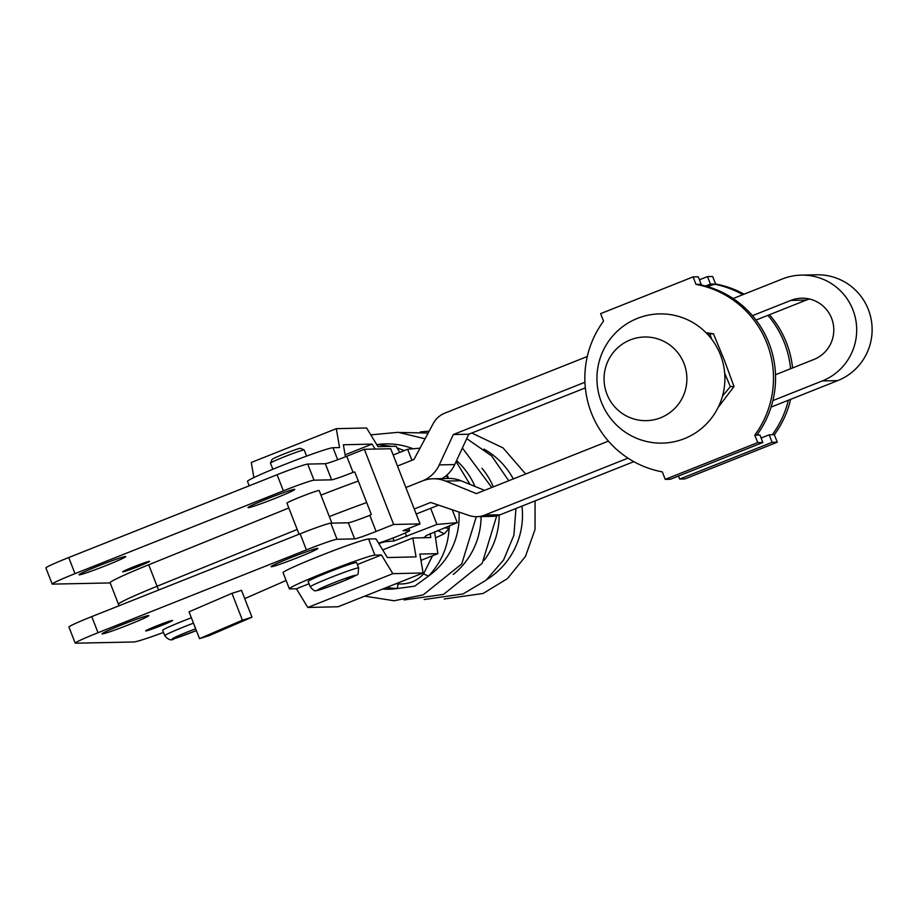 <?xml version="1.0" encoding="UTF-8"?>
<svg xmlns="http://www.w3.org/2000/svg" width="918" height="918" viewBox="0 0 918 918"><rect width="100%" height="100%" fill="white"/><g stroke="black" fill="none" stroke-linecap="round" stroke-linejoin="round"><path stroke-width="1.38" d="M172.4 620.407A14.424 0.7 158.7 0 0 157.965 625.376A14.424 0.7 158.7 0 0 145.675 630.918A14.424 0.7 158.7 0 0 145.824 630.964A14.424 0.7 158.7 0 0 160.26 625.996A14.424 0.7 158.7 0 0 172.55 620.442A14.424 0.7 158.7 0 0 172.4 620.407M317.582 548.379A25.107 1.228 158.7 0 0 292.463 557.031A25.107 1.228 158.7 0 0 271.074 566.681A25.107 1.228 158.7 0 0 271.338 566.75A25.107 1.228 158.7 0 0 296.445 558.098A25.107 1.228 158.7 0 0 317.846 548.448A25.107 1.228 158.7 0 0 317.582 548.379M148.544 615.553A25.107 1.228 158.7 0 0 123.425 624.206A25.107 1.228 158.7 0 0 102.036 633.856A25.107 1.228 158.7 0 0 102.3 633.936A25.107 1.228 158.7 0 0 127.407 625.284A25.107 1.228 158.7 0 0 148.808 615.622A25.107 1.228 158.7 0 0 148.544 615.553M79.269 574.863A25.107 1.228 -21.3 0 1 79.005 574.794A25.107 1.228 -21.3 0 1 100.395 565.132A25.107 1.228 -21.3 0 1 125.514 556.48A25.107 1.228 -21.3 0 1 125.777 556.549A25.107 1.228 -21.3 0 1 104.377 566.211A25.107 1.228 -21.3 0 1 79.269 574.863M248.308 507.688A25.107 1.228 -21.3 0 1 248.032 507.62A25.107 1.228 -21.3 0 1 269.433 497.958A25.107 1.228 -21.3 0 1 294.552 489.305A25.107 1.228 -21.3 0 1 294.816 489.374A25.107 1.228 -21.3 0 1 273.415 499.036A25.107 1.228 -21.3 0 1 248.308 507.688M287.104 503.179A17.316 0.849 -21.3 0 1 286.921 503.121A17.316 0.849 -21.3 0 1 301.678 496.466A17.316 0.849 -21.3 0 1 318.994 490.499A17.316 0.849 -21.3 0 1 319.177 490.545L331.88 523.134M122.794 571.891A14.424 0.7 -21.3 0 1 122.645 571.857A14.424 0.7 -21.3 0 1 134.935 566.303A14.424 0.7 -21.3 0 1 149.37 561.334A14.424 0.7 -21.3 0 1 149.519 561.368A14.424 0.7 -21.3 0 1 137.23 566.922A14.424 0.7 -21.3 0 1 122.794 571.891M191.38 617.78A25.991 1.274 158.7 0 0 162.67 630.31L164.77 635.681C168.258 639.984 171.494 640.959 174.489 638.584L196.372 630.574A20.23 0.987 158.7 0 1 174.948 638.423A20.23 0.987 158.7 0 1 175.923 636.862A20.23 0.987 158.7 0 1 195.672 628.784M393.65 524.465L364.343 449.281L390.747 448.741L420.054 523.914L393.65 524.465L376.093 531.442A20.196 0.987 -21.3 0 1 354.635 538.9L337.044 539.268A28.848 1.411 158.7 0 0 306.405 549.905L98.031 632.72A28.848 1.411 158.7 0 0 75.207 643.116A28.848 1.411 158.7 0 0 75.517 643.197L133.73 641.992A49.056 2.398 158.7 0 0 163.507 632.445M110.16 582.93L52.487 584.123A28.848 1.411 -21.3 0 1 52.177 584.043A28.848 1.411 -21.3 0 1 75.001 573.647L283.375 490.843A28.848 1.411 -21.3 0 1 314.013 480.194L331.605 479.827A20.196 0.987 158.7 0 0 353.063 472.368L354.773 472.001L371.32 514.424L369.805 515.331A20.196 0.987 -21.3 0 1 348.358 522.79L330.767 523.157A28.848 1.411 158.7 0 0 300.129 533.806L91.754 616.609A28.848 1.411 158.7 0 0 68.93 627.005L75.207 643.116M378.549 543.146A49.056 2.398 -21.3 0 1 381.245 542.263A17.316 0.849 158.7 0 0 399.261 535.527A17.316 0.849 158.7 0 0 409.692 530.593A17.316 0.849 158.7 0 0 409.508 530.547L403.025 530.684L420.054 523.914M337.044 539.268L330.767 523.157M244.727 598.616L286.106 580.474M251.968 617.206L241.503 590.354L231.956 593.338L189.051 611.801L199.516 638.641L209.074 635.669L251.968 617.206L242.421 620.189L199.516 638.641M364.343 449.281L346.774 456.269L353.063 472.368M52.177 584.043L45.9 567.932A28.848 1.411 -21.3 0 1 68.724 557.536L277.098 474.732A28.848 1.411 -21.3 0 1 307.737 464.083L325.328 463.716A20.196 0.987 158.7 0 0 346.774 456.269M242.421 620.189L231.956 593.338M801.253 275.125L816.699 274.803A54.816 54.277 88.8 0 1 837.721 380.626L822.287 380.947A54.816 54.277 -91.2 0 0 801.253 275.125A54.816 54.277 -91.2 0 0 782.503 278.923L733.115 298.545M288.814 507.987L148.716 564.777A57.708 2.823 158.7 0 0 110.103 582.758L118.468 604.228A57.708 2.823 -21.3 0 1 157.093 586.258A57.708 2.823 158.7 0 0 118.468 604.228A57.708 2.823 158.7 0 0 118.468 604.239L119.065 605.754M775.492 374.739L813.91 359.466A31.74 31.419 -91.2 0 0 801.735 298.201A31.74 31.419 -91.2 0 0 790.88 300.393L752.462 315.666M756.019 320.061L806.314 300.071A31.74 31.419 88.8 0 1 809.469 299.016M297.191 529.468L157.093 586.258L297.191 529.468M366.684 502.548A80.784 3.947 158.7 0 0 329.332 516.582A80.784 3.947 -21.3 0 1 366.684 502.548M358.307 481.066A80.784 3.947 158.7 0 0 320.956 495.112M584.927 382.244L453.331 434.535L439.274 464.898A31.74 31.419 88.8 0 1 422.452 480.929A31.74 31.419 88.8 0 1 445.586 481.078L476.362 493.609L608.427 441.122M484.578 490.35L461.02 480.757A31.74 31.419 -91.2 0 0 448.627 478.462L433.181 478.783M441.994 478.599A31.74 31.419 -91.2 0 0 454.708 464.577L468.777 434.225L453.331 434.535M468.777 434.225L585.34 387.889M422.452 480.929L405.871 487.515L422.452 480.929M414.236 508.997L430.714 502.456L469.087 515.491A23.088 22.847 -91.2 0 0 484.738 515.09L628.015 458.151M822.287 380.947L772.899 400.581M587.29 356.494L444.966 413.066A23.088 22.847 -91.2 0 0 433.239 423.542L413.949 459.493L397.494 466.034M476.844 516.685L492.289 516.364A23.088 22.847 88.8 0 0 500.184 514.769L633.833 461.651M771.086 407.11L837.721 380.626M438.597 505.129L416.198 514.034M637.471 318.362A64.627 63.985 -91.2 0 0 601.382 402.164A64.627 63.985 -91.2 0 0 684.369 438.655A64.627 63.985 -91.2 0 0 720.446 354.853A64.627 63.985 -91.2 0 0 637.471 318.362M630.299 339.901A41.838 41.425 -91.2 0 0 606.936 394.143A41.838 41.425 -91.2 0 0 660.65 417.759A41.838 41.425 -91.2 0 0 684.013 363.517A41.838 41.425 -91.2 0 0 630.299 339.901M700.044 284.741L701.18 284.293L698.254 276.788L693.09 276.892L600.624 313.635L603.551 321.139A95.277 94.325 -91.2 0 0 591.399 413.008A95.277 94.325 -91.2 0 0 662.314 471.863L665.24 479.368L670.404 479.253L762.858 442.51L759.932 435.006L754.78 435.121L757.706 442.614L665.24 479.368M699.424 279.806L707.491 276.593L710.417 284.098L713.515 284.029A95.277 94.325 88.8 0 1 742.811 294.689M767.896 315.344A95.277 94.325 88.8 0 1 784.431 342.884A95.277 94.325 88.8 0 1 790.559 368.749M707.25 286.519L715.581 283.983A95.277 94.325 88.8 0 1 744.062 294.196M769.468 314.725A95.277 94.325 88.8 0 1 786.496 342.839A95.277 94.325 88.8 0 1 792.555 367.957M710.417 284.098L705.529 286.037M707.491 276.593L712.655 276.49L715.581 283.983M761.114 438.024L769.181 434.811L772.107 442.315L679.641 479.058L678.471 476.052M772.107 442.315L777.271 442.212L774.344 434.707L769.181 434.811M679.641 479.058L684.805 478.955L777.271 442.212M788.332 400.259A95.277 94.325 88.8 0 1 772.279 434.753M790.605 399.353A95.277 94.325 88.8 0 1 774.344 434.707M701.18 284.293L696.016 284.396L693.09 276.892M762.858 442.51L757.706 442.614M754.78 435.121A95.277 94.325 -91.2 0 0 696.016 284.396M756.845 435.075A95.277 94.325 -91.2 0 0 698.082 284.351M706.791 333.464L709.809 333.911L711.645 339.132M724.681 373.236L730.361 386.616L722.489 396.094M700.182 429.555L698.46 430.863M718.14 407.431L734.01 386.535L730.361 386.616M709.809 333.911L713.458 333.831L705.988 332.649M734.01 386.535L724.348 360.177L713.458 333.831M430.645 508.297L436.934 524.442L394.097 540.931L386.019 541.654A43.284 2.111 158.7 0 0 378.778 543.525M436.934 524.442L457.267 522.64L452.253 509.777M423.496 537.73A51.936 2.536 158.7 0 0 425.998 535.848A51.936 2.536 158.7 0 0 425.849 535.733L457.267 522.64M420.031 448.156L407.626 449.258L411.93 460.297M407.626 449.258L393.202 455.018M310.238 586.832L308.138 581.461A25.991 1.274 -21.3 0 1 330.296 571.466A25.991 1.274 -21.3 0 1 356.31 562.505A25.991 1.274 -21.3 0 1 356.586 562.573L358.674 567.944A25.991 1.274 158.7 0 0 358.399 567.875A25.991 1.274 158.7 0 0 332.396 576.837A25.991 1.274 158.7 0 0 310.238 586.832C313.267 590.331 315.172 591.571 315.941 590.561C317.043 591.043 326.682 587.692 344.858 580.486C361.382 571.765 357.171 577.973 358.674 567.944M444.438 527.758L449.109 528.412C448.11 546.738 441.26 562.608 428.557 576.034L414.752 586.143L397.058 588.553L386.099 587.669M300.496 448.374A15.239 0.746 158.7 0 0 300.461 448.317A15.239 0.746 158.7 0 0 300.335 448.305A15.239 0.746 158.7 0 0 285.441 453.412A15.239 0.746 158.7 0 0 272.107 459.367L270.466 463.097A18.119 0.884 158.7 0 0 270.466 463.142L272.853 469.27M306.612 456.097L304.225 449.981A18.119 0.884 158.7 0 0 304.191 449.946A18.119 0.884 158.7 0 0 304.042 449.923A18.119 0.884 158.7 0 0 286.324 456.016A18.119 0.884 158.7 0 0 270.466 463.097M376.655 444.473L391.848 446.343M396.978 447.812L404.195 450.635M396.117 583.687L398.183 583.928C408.613 584.445 417.105 581.071 423.634 573.807L432.527 555.769M413.123 448.776A72.683 71.948 -91.3 0 0 377.298 444.553A17.316 7.47 95.9 0 0 377 445.035M449.545 525.727A65.798 65.144 -91.3 0 1 449.109 528.412L444.346 533.725A14.619 1.033 -151.7 0 1 437.634 530.478M444.346 533.725L436.165 537.592M458.989 512.06A72.683 71.948 -91.3 0 1 428.557 576.034A17.316 6.736 -140.7 0 1 423.634 573.807M382.542 589.081A72.683 71.948 -91.3 0 0 397.058 588.553A17.316 2.811 -84.8 0 0 398.183 583.928M430.175 533.519L430.783 537.558L412.813 537.982L416.049 556.87L387.339 557.536L375.921 538.832L368.6 539.004L374.877 555.115L381.429 554.965L392.847 573.67L423.106 572.958L419.87 554.07L437.863 553.657L434.57 531.706M249.203 485.817L247.481 481.388A46.164 2.261 -21.3 0 1 286.795 463.636A46.164 2.261 -21.3 0 1 333.004 447.72L339.545 447.559L336.309 428.672L366.58 427.972L377.998 446.676L395.991 446.251L399.858 452.367M375.118 449.063L372.077 444.094L343.366 444.771L345.432 456.797M374.877 555.115A46.164 2.261 158.7 0 0 328.678 571.042A46.164 2.261 158.7 0 0 289.354 588.782A46.164 2.261 158.7 0 0 289.847 588.92L296.388 588.759L307.805 607.464L338.065 606.764L423.106 572.958M253.861 477.589L251.28 462.477L336.309 428.672M437.863 553.657L420.949 560.37M412.813 537.982L382.703 549.951M289.354 588.782L283.065 572.671A46.164 2.261 -21.3 0 1 322.39 554.931A46.164 2.261 -21.3 0 1 368.6 539.004M381.429 554.965L357.343 564.536M309.033 583.745L296.388 588.759M372.077 444.094L345.088 454.823M392.847 573.67L307.805 607.464M193.48 623.15A25.991 1.274 158.7 0 0 164.77 635.681M306.405 549.905L300.129 533.806M325.328 463.716L331.605 479.827M307.737 464.083L314.013 480.194M277.098 474.732L283.375 490.843M68.724 557.536L75.001 573.647M409.508 530.547L408.694 528.435M98.031 632.72L91.754 616.609M354.635 538.9L348.358 522.79M376.093 531.442L369.805 515.331M148.716 564.777L158.573 590.056M806.314 300.071L790.88 300.393M461.02 480.757L445.586 481.078M454.708 464.577L439.274 464.898M500.184 514.769L484.738 515.09M385.663 540.748L386.019 541.654M447.605 478.485L446.423 475.455M392.973 538.028L394.097 540.931M405.263 532.968L406.651 536.537M317.915 590.159A20.23 0.987 158.7 0 0 339.396 582.701A20.23 0.987 158.7 0 0 355.186 575.356A20.23 0.987 158.7 0 0 333.704 582.815A20.23 0.987 158.7 0 0 317.915 590.159M486.988 579.442A75.528 74.76 -91.3 0 0 521.952 506.116M513.311 478.932A75.528 74.76 -91.3 0 0 483.958 449.097M484.073 560.405A73.383 72.637 -91.3 0 0 499.14 515.159M493.31 486.873A73.383 72.637 -91.3 0 0 481.939 468.249M453.331 574.404A74.599 73.842 -91.3 0 0 481.089 516.604M474.996 486.448A74.599 73.842 -91.3 0 0 456.567 460.584M337.698 459.746L333.004 447.72M409.692 530.593L408.831 528.378M448.535 478.462L447.123 474.847M535.079 500.895L535.033 529.457L525.486 556.377L507.516 578.558L483.166 593.453L444.197 599.006M515.95 508.503L513.908 535.217L503.603 559.957L486.07 580.222L463.062 593.946L424.15 599.534M496.707 515.836L482.202 563.308L443.532 594.405L404.092 599.947M476.327 516.696L461.743 563.916L423.221 594.853L394.109 600.762L364.756 596.149M300.461 448.317L304.191 449.946M470.027 484.417L456.108 461.582M425.057 438.793L398.251 432.309L370.792 434.868M491.761 487.492L462.385 448.007M428.132 433.055L400.191 432.47M508.756 480.745L491.578 455.856L466.723 438.643M429.154 431.173L420.249 431.942M525.658 474.021L503.018 447.869L471.783 433.021M299.05 534.23L286.921 503.121"/></g></svg>
